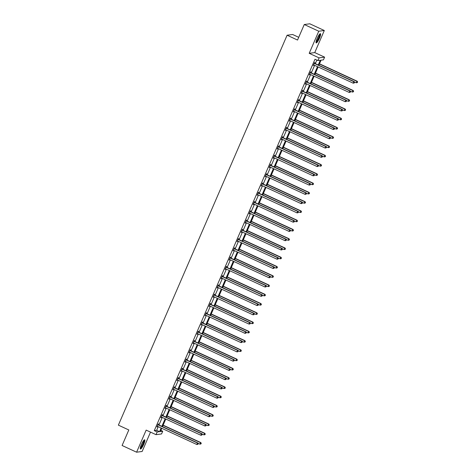 <?xml version="1.0" encoding="UTF-8"?>
<svg xmlns="http://www.w3.org/2000/svg" width="476" height="476" viewBox="0 0 476 476"><rect width="100%" height="100%" fill="white"/><g stroke="black" fill="none" stroke-linecap="round" stroke-linejoin="round"><path stroke-width="0.71" d="M141.408 444.566A5.087 1.006 -65.2 0 1 144.71 439.8A5.087 1.006 -65.2 0 1 143.746 444.263A5.087 1.006 -65.2 0 1 140.444 449.035A5.087 1.006 -65.2 0 1 141.408 444.566M317.159 38.437A5.087 1.006 -65.2 0 1 320.461 33.671A5.087 1.006 -65.2 0 1 319.497 38.134A5.087 1.006 -65.2 0 1 316.195 42.905A5.087 1.006 -65.2 0 1 317.159 38.437M160.864 430.381L162.732 431.244L161.56 433.945L156.015 434.665L146.156 430.108L136.594 452.2L122.094 445.494L128.812 429.965L118.369 425.139L287.099 35.224L297.542 40.049L304.265 24.52L309.811 23.8L324.311 30.506L318.765 31.226L309.204 53.318L319.069 57.876L324.614 57.156L323.442 59.857L321.068 60.166L318.855 65.289M304.265 24.52L318.765 31.226M136.594 452.2L142.14 451.48L150.517 432.119M309.204 53.318L314.749 52.598L324.311 30.506M314.749 52.598L324.614 57.156M298.726 37.318L292.645 34.504L287.099 35.224M162.286 415.328L162.572 414.661L162.197 414.709L160.912 417.684L161.525 417.077M170.301 396.8L170.592 396.133L170.218 396.181L168.932 399.15L169.545 398.543M178.321 378.265L178.607 377.599L178.232 377.652L176.947 380.622L177.566 380.015A0.654 0.637 -97.4 0 0 177.34 379.961L177.239 379.955M186.342 359.737L186.628 359.071L186.253 359.118L184.968 362.087L185.586 361.486A0.654 0.637 -97.4 0 0 185.354 361.427L185.253 361.427M194.357 341.203L194.648 340.542L194.273 340.59L192.988 343.559L193.601 342.952A0.654 0.637 -97.4 0 0 193.375 342.898L193.274 342.893M202.377 322.674L202.663 322.008L202.288 322.062L201.003 325.031L201.622 324.424A0.654 0.637 -97.4 0 0 201.396 324.37L201.294 324.364M210.398 304.146L210.684 303.48L210.309 303.527L209.023 306.496L209.642 305.889A0.654 0.637 -97.4 0 0 209.41 305.836L209.309 305.836M218.413 285.612L218.704 284.951L218.329 284.999L217.044 287.968L217.657 287.361M226.433 267.084L226.725 266.417L226.35 266.465L225.065 269.44L225.678 268.833A0.654 0.637 -97.4 0 0 225.451 268.779L225.35 268.773M234.454 248.555L234.739 247.889L234.365 247.936L233.079 250.906L233.698 250.299M242.474 230.021L242.76 229.355L242.385 229.408L241.1 232.377L241.719 231.77A0.654 0.637 -97.4 0 0 241.487 231.717L241.386 231.711M250.489 211.493L250.781 210.826L250.406 210.874L249.121 213.843L249.733 213.236M258.51 192.958L258.795 192.298L258.42 192.346L257.135 195.315L257.754 194.708A0.654 0.637 -97.4 0 0 257.528 194.654L257.427 194.648M266.53 174.43L266.816 173.764L266.441 173.817L265.156 176.786L265.775 176.18A0.654 0.637 -97.4 0 0 265.543 176.126L265.441 176.12M274.545 155.902L274.836 155.235L274.462 155.283L273.176 158.252L273.789 157.645A0.654 0.637 -97.4 0 0 273.563 157.592L273.462 157.592M282.565 137.368L282.857 136.707L282.482 136.755L281.197 139.724L281.81 139.117A0.654 0.637 -97.4 0 0 281.584 139.063L281.483 139.057M290.586 118.839L290.872 118.173L290.497 118.221L289.212 121.19L289.83 120.589A0.654 0.637 -97.4 0 0 289.598 120.535L289.503 120.529M298.607 100.311L298.892 99.645L298.517 99.692L297.232 102.661L297.851 102.054M306.621 81.777L306.913 81.11L306.538 81.164L305.253 84.133L305.866 83.526A0.654 0.637 -97.4 0 0 305.64 83.473L305.538 83.467M314.642 63.248L314.928 62.582L314.553 62.63L313.267 65.599L313.886 64.992A0.654 0.637 -97.4 0 0 313.66 64.938L313.559 64.938M318.23 64.998L320.271 60.273L317.897 60.577L314.999 59.238L154.284 430.619L156.663 430.316L158.234 426.674M158.96 425.003L162.245 417.404M162.97 415.738L166.255 408.14M166.981 406.474L170.265 398.876M170.985 397.204L174.275 389.612M174.995 387.94L178.286 380.348M179.006 378.676L182.296 371.084M183.016 369.412L186.3 361.814M187.026 360.148L190.311 352.549M191.037 350.883L194.321 343.285M195.041 341.613L198.331 334.021M199.051 332.349L202.342 324.757M203.062 323.085L206.352 315.487M207.072 313.821L210.356 306.223M211.082 304.557L214.367 296.959M215.093 295.287L218.377 287.694M219.103 286.022L222.387 278.43M223.107 276.758L226.397 269.16M227.117 267.494L230.408 259.896M231.128 258.23L234.418 250.632M235.138 248.96L238.422 241.368M239.148 239.696L242.433 232.104M243.159 230.432L246.443 222.839M247.169 221.167L250.453 213.569M251.173 211.903L254.464 204.305M255.184 202.639L258.474 195.041M259.194 193.369L262.484 185.777M263.204 184.105L266.489 176.513M267.214 174.841L270.499 167.243M271.225 165.577L274.509 157.978M275.235 156.312L278.519 148.714M279.239 147.042L282.53 139.45M283.25 137.778L286.54 130.186M287.26 128.514L290.55 120.916M291.27 119.25L294.555 111.652M295.281 109.986L298.565 102.388M299.291 100.716L302.575 93.123M303.301 91.451L306.586 83.859M307.306 82.187L310.596 74.595M311.316 72.923L314.606 65.325M315.326 63.659L316.867 60.101M310.632 72.513L310.923 71.846L310.548 71.894L309.263 74.869L309.876 74.262A0.654 0.637 -97.4 0 0 309.65 74.208L309.549 74.202M302.611 91.041L302.903 90.38L302.528 90.428L301.243 93.397L301.855 92.79M294.596 109.575L294.882 108.909L294.507 108.956L293.222 111.925L293.841 111.319A0.654 0.637 -97.4 0 0 293.609 111.265L293.508 111.265M286.576 128.103L286.861 127.437L286.487 127.491L285.201 130.46L285.82 129.853M278.555 146.632L278.847 145.971L278.472 146.019L277.187 148.988L277.8 148.381A0.654 0.637 -97.4 0 0 277.573 148.328L277.472 148.322M270.541 165.166L270.826 164.5L270.451 164.547L269.166 167.516L269.785 166.915M262.52 183.694L262.806 183.034L262.431 183.081L261.145 186.051L261.764 185.444A0.654 0.637 -97.4 0 0 261.532 185.39L261.437 185.384M254.499 202.229L254.791 201.562L254.416 201.61L253.131 204.579L253.744 203.972A0.654 0.637 -97.4 0 0 253.518 203.918L253.416 203.918M246.479 220.757L246.77 220.09L246.395 220.138L245.11 223.113L245.723 222.506A0.654 0.637 -97.4 0 0 245.497 222.453L245.396 222.447M238.464 239.285L238.75 238.625L238.375 238.672L237.09 241.641L237.708 241.035A0.654 0.637 -97.4 0 0 237.476 240.981L237.375 240.975M230.444 257.819L230.729 257.153L230.354 257.201L229.069 260.17L229.688 259.563A0.654 0.637 -97.4 0 0 229.462 259.509L229.361 259.509M222.423 276.348L222.714 275.681L222.34 275.735L221.054 278.704L221.667 278.097A0.654 0.637 -97.4 0 0 221.441 278.043L221.34 278.038M214.408 294.876L214.694 294.216L214.319 294.263L213.034 297.232L213.653 296.625A0.654 0.637 -97.4 0 0 213.421 296.572L213.319 296.566M206.388 313.41L206.673 312.744L206.298 312.791L205.013 315.761L205.632 315.16A0.654 0.637 -97.4 0 0 205.4 315.106L205.305 315.1M198.367 331.939L198.659 331.278L198.284 331.326L196.999 334.295L197.611 333.688M190.352 350.473L190.638 349.806L190.263 349.854L188.978 352.823L189.591 352.216A0.654 0.637 -97.4 0 0 189.365 352.163L189.264 352.163M182.332 369.001L182.617 368.335L182.243 368.382L180.957 371.357L181.576 370.75M174.311 387.529L174.597 386.869L174.222 386.917L172.937 389.886L173.556 389.279A0.654 0.637 -97.4 0 0 173.329 389.225L173.228 389.219M166.291 406.064L166.582 405.397L166.207 405.445L164.922 408.414L165.535 407.807A0.654 0.637 -97.4 0 0 165.309 407.753L165.208 407.753M158.276 424.592L158.562 423.926L158.187 423.979L156.901 426.948L157.52 426.341A0.654 0.637 -97.4 0 0 157.288 426.288L157.187 426.282M317.897 60.577L319.069 57.876M156.015 434.665L157.187 431.964L159.561 431.655L161.138 428.013M154.284 430.619L157.187 431.964M161.858 426.341L165.148 418.749M165.868 417.077L169.159 409.485M169.878 407.813L173.163 400.215M173.889 398.549L177.173 390.951M177.899 389.285L181.183 381.687M181.909 380.015L185.194 372.422M185.914 370.75L189.204 363.158M189.924 361.486L193.214 353.894M193.934 352.222L197.225 344.624M197.945 342.958L201.229 335.36M201.955 333.694L205.239 326.096M205.965 324.424L209.25 316.832M209.975 315.16L213.26 307.567M213.98 305.895L217.27 298.297M217.99 296.631L221.28 289.033M222 287.367L225.291 279.769M226.011 278.097L229.295 270.505M230.021 268.833L233.305 261.241M234.031 259.569L237.316 251.971M238.042 250.305L241.326 242.706M242.046 241.04L245.336 233.442M246.056 231.77L249.347 224.178M250.067 222.506L253.357 214.914M254.077 213.242L257.361 205.644M258.087 203.978L261.372 196.38M262.097 194.714L265.382 187.116M266.108 185.444L269.392 177.851M270.112 176.18L273.402 168.587M274.122 166.915L277.413 159.323M278.133 157.651L281.423 150.053M282.143 148.387L285.427 140.789M286.153 139.123L289.438 131.525M290.164 129.853L293.448 122.261M294.174 120.589L297.458 112.996M298.178 111.324L301.469 103.726M302.189 102.06L305.479 94.462M306.199 92.796L309.489 85.198M310.209 83.526L313.494 75.934M314.219 74.262L317.504 66.67M161.763 428.305L160.358 431.553L162.732 431.244M318.129 66.955L314.844 74.553M314.118 76.219L310.834 83.818M310.108 85.49L306.824 93.082M306.104 94.754L302.813 102.346M302.093 104.018L298.803 111.616M298.083 113.282L294.793 120.88M294.073 122.546L290.788 130.144M290.062 131.81L286.778 139.409M286.052 141.08L282.768 148.673M282.042 150.345L278.757 157.937M278.038 159.609L274.747 167.207M274.027 168.873L270.737 176.471M270.017 178.137L266.733 185.735M266.007 187.407L262.722 194.999M261.996 196.671L258.712 204.263M257.986 205.935L254.702 213.534M253.982 215.2L250.691 222.798M249.971 224.464L246.681 232.062M245.961 233.734L242.671 241.326M241.951 242.998L238.666 250.59M237.94 252.262L234.656 259.86M233.93 261.526L230.646 269.124M229.92 270.79L226.635 278.389M225.916 280.061L222.625 287.653M221.905 289.325L218.615 296.917M217.895 298.589L214.605 306.181M213.885 307.853L210.6 315.451M209.874 317.117L206.59 324.715M205.864 326.381L202.58 333.979M201.854 335.651L198.569 343.244M197.849 344.916L194.559 352.508M193.839 354.18L190.549 361.778M189.829 363.444L186.538 371.042M185.819 372.708L182.534 380.306M181.808 381.978L178.524 389.57M177.798 391.242L174.513 398.834M173.788 400.506L170.503 408.105M169.783 409.771L166.493 417.369M165.773 419.035L162.483 426.633M156.663 430.316L159.561 431.655M309.34 74.678L309.638 74.815M305.33 83.949L305.628 84.085M301.32 93.213L301.617 93.35M297.31 102.477L297.607 102.614M281.274 139.539L281.572 139.676M277.264 148.804L277.562 148.94M273.254 158.068L273.551 158.205M269.243 167.332L269.541 167.469M253.208 204.394L253.506 204.531M249.198 213.659L249.495 213.795M245.188 222.923L245.485 223.06M241.177 232.193L241.475 232.33M225.142 269.249L225.44 269.386M221.132 278.519L221.429 278.656M217.121 287.784L217.419 287.92M213.111 297.048L213.409 297.185M197.076 334.11L197.373 334.247M193.066 343.375L193.363 343.511M189.055 352.639L189.353 352.775M185.045 361.903L185.343 362.04M169.01 398.965L169.307 399.102M164.999 408.229L165.297 408.366M160.989 417.494L161.287 417.63M156.979 426.764L157.276 426.901M314.267 63.296L314.338 63.367A0.654 0.637 -97.4 0 0 314.535 63.51L353.811 81.67L353.168 83.151L313.892 64.998M314.398 62.987L314.713 63.32A0.654 0.637 -97.4 0 0 314.91 63.463L354.186 81.616L353.811 81.67L354.483 82.449L354.227 83.038L354.483 82.449M354.632 82.425L354.186 81.616M353.168 83.151L354.227 83.038M354.352 81.926L356.161 82.764L357.178 81.229L319.491 63.808M357.482 82.056L357.22 82.651L357.631 82.039L356.804 81.277L319.414 63.992M357.22 82.651L356.161 82.764M357.178 81.229L357.631 82.039M310.257 72.56L310.328 72.638A0.654 0.637 -97.4 0 0 310.525 72.78L349.8 90.934L349.158 92.415L309.882 74.262M310.388 72.257L310.703 72.584A0.654 0.637 -97.4 0 0 310.899 72.727L350.175 90.886L349.8 90.934L350.473 91.713L350.217 92.308L350.473 91.713M350.622 91.695L350.175 90.886M349.158 92.415L350.217 92.308M306.247 81.824L306.318 81.902A0.654 0.637 -97.4 0 0 306.514 82.045L345.79 100.198L345.148 101.686L305.872 83.526M306.383 81.521L306.693 81.854A0.654 0.637 -97.4 0 0 306.889 81.997L346.165 100.15L345.79 100.198L346.463 100.977L346.207 101.572L346.463 100.977M346.611 100.96L346.165 100.15M345.148 101.686L346.207 101.572M350.348 91.19L352.157 92.029L353.168 90.494L315.481 73.072M353.472 91.321L353.216 91.916L353.62 91.303L352.799 90.541L315.404 73.256M353.216 91.916L352.157 92.029M353.168 90.494L353.62 91.303M346.338 100.46L348.146 101.293L349.164 99.758L311.471 82.336M349.461 100.591L349.205 101.18L349.61 100.567L348.789 99.811L311.393 82.526M349.205 101.18L348.146 101.293M349.164 99.758L349.61 100.567M319.717 34.082A4.403 0.869 -65.2 0 1 319.194 37.164A4.403 0.869 -65.2 0 1 316.867 41.477A4.403 0.869 -65.2 0 1 316.022 42.072M316.094 41.608A4.076 0.803 114.8 0 0 316.647 41.091A4.076 0.803 114.8 0 0 318.628 37.539A4.076 0.803 114.8 0 0 319.408 34.439M316.028 42.626A5.052 1 114.8 0 0 316.718 41.983A5.052 1 114.8 0 0 319.176 37.568A5.052 1 114.8 0 0 320.14 33.725M143.966 440.211A4.403 0.869 -65.2 0 1 143.443 443.293A4.403 0.869 -65.2 0 1 141.116 447.607A4.403 0.869 -65.2 0 1 140.277 448.202M140.349 447.737A4.076 0.803 114.8 0 0 140.902 447.22A4.076 0.803 114.8 0 0 142.877 443.668A4.076 0.803 114.8 0 0 143.663 440.568M140.277 448.749A5.052 1 114.8 0 0 140.973 448.112A5.052 1 114.8 0 0 143.425 443.697A5.052 1 114.8 0 0 144.395 439.854M302.242 91.089L302.308 91.166A0.654 0.637 -97.4 0 0 302.51 91.309L341.78 109.462L341.137 110.95L301.867 92.796A0.654 0.637 -97.4 0 0 301.629 92.737L301.528 92.731M302.373 90.785L302.682 91.118A0.654 0.637 -97.4 0 0 302.879 91.261L342.155 109.415L341.78 109.462L342.452 110.242L342.196 110.837L342.452 110.242M342.607 110.224L342.155 109.415M341.137 110.95L342.196 110.837M342.327 109.724L344.136 110.557L345.154 109.028L307.466 91.606M345.451 109.855L345.195 110.45L345.6 109.837L344.779 109.075L307.383 91.791M345.195 110.45L344.136 110.557M345.154 109.028L345.6 109.837M298.232 100.359L298.297 100.43A0.654 0.637 -97.4 0 0 298.5 100.573L337.77 118.726L337.127 120.214L297.857 102.06A0.654 0.637 -97.4 0 0 297.619 102.001L297.518 101.995M298.363 100.049L298.672 100.382A0.654 0.637 -97.4 0 0 298.874 100.525L338.144 118.679L337.77 118.726L338.448 119.506L338.186 120.101L338.448 119.506M338.597 119.488L338.144 118.679M337.127 120.214L338.186 120.101M338.317 118.988L340.126 119.827L341.143 118.292L303.456 100.87M341.441 119.119L341.185 119.714L341.589 119.101L340.768 118.34L303.373 101.055M341.185 119.714L340.126 119.827M341.143 118.292L341.589 119.101M294.222 109.623L294.293 109.694A0.654 0.637 -97.4 0 0 294.489 109.837L333.759 127.996L333.117 129.478L293.847 111.324M294.352 109.313L294.668 109.647A0.654 0.637 -97.4 0 0 294.864 109.789L334.134 127.943L333.759 127.996L334.438 128.776L334.182 129.365L334.438 128.776M334.586 128.752L334.134 127.943M333.117 129.478L334.182 129.365M334.307 128.252L336.115 129.091L337.133 127.556L299.446 110.134M337.43 128.383L337.175 128.978L337.585 128.365L336.758 127.604L299.362 110.319M337.175 128.978L336.115 129.091M337.133 127.556L337.585 128.365M290.211 118.887L290.283 118.964A0.654 0.637 -97.4 0 0 290.479 119.107L329.755 137.261L329.112 138.742L289.836 120.589M290.342 118.584L290.657 118.911A0.654 0.637 -97.4 0 0 290.854 119.054L330.13 137.213L329.755 137.261L330.427 138.04L330.171 138.635L330.427 138.04M330.576 138.022L330.13 137.213M329.112 138.742L330.171 138.635M330.296 137.516L332.105 138.355L333.123 136.82L295.435 119.399M333.42 137.647L333.164 138.242L333.575 137.629L332.748 136.868L295.358 119.583M333.164 138.242L332.105 138.355M333.123 136.82L333.575 137.629M286.201 128.151L286.272 128.228A0.654 0.637 -97.4 0 0 286.469 128.371L325.745 146.525L325.102 148.012L285.826 129.853A0.654 0.637 -97.4 0 0 285.594 129.799L285.493 129.793M286.332 127.848L286.647 128.181A0.654 0.637 -97.4 0 0 286.844 128.324L326.12 146.477L325.745 146.525L326.417 147.304L326.161 147.899L326.417 147.304M326.566 147.286L326.12 146.477M325.102 148.012L326.161 147.899M326.286 146.786L328.095 147.619L329.112 146.084L291.425 128.663M329.416 146.917L329.154 147.506L329.565 146.894L328.738 146.138L291.348 128.847M329.154 147.506L328.095 147.619M329.112 146.084L329.565 146.894M282.191 137.415L282.262 137.493A0.654 0.637 -97.4 0 0 282.458 137.635L321.734 155.789L321.092 157.276L281.816 139.123M282.327 137.112L282.637 137.445A0.654 0.637 -97.4 0 0 282.833 137.588L322.109 155.741L321.734 155.789L322.407 156.568L322.151 157.163L322.407 156.568M322.555 156.55L322.109 155.741M321.092 157.276L322.151 157.163M322.282 156.051L324.091 156.884L325.102 155.355L287.415 137.933M325.405 156.182L325.15 156.777L325.554 156.158L324.733 155.402L287.337 138.117M325.15 156.777L324.091 156.884M325.102 155.355L325.554 156.158M278.18 146.685L278.252 146.757A0.654 0.637 -97.4 0 0 278.448 146.9L317.724 165.053L317.081 166.54L277.805 148.387M278.317 146.376L278.627 146.709A0.654 0.637 -97.4 0 0 278.823 146.852L318.099 165.005L317.724 165.053L318.396 165.832L318.141 166.427L318.396 165.832M318.545 165.815L318.099 165.005M317.081 166.54L318.141 166.427M274.176 155.95L274.241 156.021A0.654 0.637 -97.4 0 0 274.444 156.164L313.714 174.323L313.071 175.805L273.801 157.651M274.307 155.64L274.616 155.973A0.654 0.637 -97.4 0 0 274.819 156.116L314.089 174.27L313.714 174.323L314.386 175.103L314.13 175.692L314.386 175.103M314.541 175.079L314.089 174.27M313.071 175.805L314.13 175.692M270.166 165.214L270.231 165.291A0.654 0.637 -97.4 0 0 270.433 165.434L309.703 183.587L309.061 185.069L269.791 166.915A0.654 0.637 -97.4 0 0 269.553 166.856L269.452 166.856M270.297 164.91L270.606 165.237A0.654 0.637 -97.4 0 0 270.808 165.38L310.078 183.54L309.703 183.587L310.382 184.367L310.12 184.962L310.382 184.367M310.53 184.343L310.078 183.54M309.061 185.069L310.12 184.962M266.155 174.478L266.227 174.555A0.654 0.637 -97.4 0 0 266.423 174.698L305.693 192.851L305.051 194.333L265.781 176.18M266.286 174.174L266.602 174.508A0.654 0.637 -97.4 0 0 266.798 174.65L306.068 192.804L305.693 192.851L306.371 193.631L306.116 194.226L306.371 193.631M306.52 193.613L306.068 192.804M305.051 194.333L306.116 194.226M262.145 183.742L262.216 183.819A0.654 0.637 -97.4 0 0 262.413 183.962L301.689 202.116L301.046 203.603L261.77 185.444M262.276 183.439L262.591 183.772A0.654 0.637 -97.4 0 0 262.788 183.915L302.064 202.068L301.689 202.116L302.361 202.895L302.105 203.49L302.361 202.895M302.51 202.877L302.064 202.068M301.046 203.603L302.105 203.49M258.135 193.012L258.206 193.083A0.654 0.637 -97.4 0 0 258.403 193.226L297.678 211.38L297.036 212.867L257.76 194.714M258.266 192.703L258.581 193.036A0.654 0.637 -97.4 0 0 258.777 193.179L298.053 211.332L297.678 211.38L298.351 212.159L298.095 212.754L298.351 212.159M298.5 212.141L298.053 211.332M297.036 212.867L298.095 212.754M254.125 202.276L254.196 202.348A0.654 0.637 -97.4 0 0 254.392 202.49L293.668 220.644L293.026 222.131L253.75 203.978M254.261 201.967L254.571 202.3A0.654 0.637 -97.4 0 0 254.767 202.443L294.043 220.596L293.668 220.644L294.341 221.423L294.085 222.018L294.341 221.423M294.489 221.405L294.043 220.596M293.026 222.131L294.085 222.018M250.114 211.54L250.186 211.612A0.654 0.637 -97.4 0 0 250.382 211.755L289.658 229.914L289.015 231.395L249.739 213.242A0.654 0.637 -97.4 0 0 249.507 213.183L249.406 213.183M250.251 211.231L250.56 211.564A0.654 0.637 -97.4 0 0 250.757 211.707L290.033 229.86L289.658 229.914L290.33 230.693L290.074 231.282L290.33 230.693M290.479 230.67L290.033 229.86M289.015 231.395L290.074 231.282M246.11 220.804L246.175 220.882A0.654 0.637 -97.4 0 0 246.378 221.025L285.648 239.178L285.005 240.66L245.735 222.506M246.241 220.501L246.55 220.828A0.654 0.637 -97.4 0 0 246.752 220.971L286.022 239.13L285.648 239.178L286.32 239.958L286.064 240.553L286.32 239.958M286.475 239.94L286.022 239.13M285.005 240.66L286.064 240.553M242.1 230.069L242.165 230.146A0.654 0.637 -97.4 0 0 242.367 230.289L281.637 248.442L280.995 249.93L241.725 231.77M242.23 229.765L242.54 230.098A0.654 0.637 -97.4 0 0 242.742 230.241L282.012 248.395L281.637 248.442L282.316 249.222L282.054 249.817L282.316 249.222M282.464 249.204L282.012 248.395M280.995 249.93L282.054 249.817M318.271 165.315L320.08 166.148L321.098 164.619L283.404 147.197M321.395 165.446L321.139 166.041L321.544 165.428L320.723 164.666L283.327 147.381M321.139 166.041L320.08 166.148M321.098 164.619L321.544 165.428M314.261 174.579L316.07 175.418L317.087 173.883L279.4 156.461M317.385 174.71L317.129 175.305L317.534 174.692L316.713 173.93L279.317 156.646M317.129 175.305L316.07 175.418M317.087 173.883L317.534 174.692M310.251 183.843L312.06 184.682L313.077 183.147L275.39 165.725M313.375 183.974L313.119 184.569L313.523 183.956L312.702 183.195L275.306 165.91M313.119 184.569L312.06 184.682M313.077 183.147L313.523 183.956M306.241 193.113L308.049 193.946L309.067 192.411L271.38 174.989M309.364 193.244L309.108 193.833L309.519 193.22L308.692 192.459L271.296 175.174M309.108 193.833L308.049 193.946M309.067 192.411L309.519 193.22M302.23 202.377L304.039 203.21L305.057 201.681L267.369 184.26M305.354 202.508L305.098 203.103L305.509 202.484L304.682 201.729L267.292 184.444M305.098 203.103L304.039 203.21M305.057 201.681L305.509 202.484M298.22 211.641L300.029 212.475L301.046 210.945L263.359 193.524M301.35 211.772L301.088 212.367L301.498 211.755L300.671 210.993L263.282 193.708M301.088 212.367L300.029 212.475M301.046 210.945L301.498 211.755M294.216 220.906L296.024 221.745L297.036 220.209L259.349 202.788M297.339 221.037L297.084 221.632L297.488 221.019L296.667 220.257L259.271 202.972M297.084 221.632L296.024 221.745M297.036 220.209L297.488 221.019M290.205 230.17L292.014 231.009L293.032 229.474L255.338 212.052M293.329 230.301L293.073 230.896L293.478 230.283L292.657 229.521L255.261 212.236M293.073 230.896L292.014 231.009M293.032 229.474L293.478 230.283M286.195 239.44L288.004 240.273L289.021 238.738L251.334 221.316M289.319 239.565L289.063 240.16L289.467 239.547L288.646 238.785L251.251 221.501M289.063 240.16L288.004 240.273M289.021 238.738L289.467 239.547M282.185 248.704L283.993 249.537L285.011 248.002L247.324 230.58M285.308 248.835L285.053 249.424L285.457 248.811L284.636 248.055L247.24 230.771M285.053 249.424L283.993 249.537M285.011 248.002L285.457 248.811M238.089 239.339L238.161 239.41A0.654 0.637 -97.4 0 0 238.357 239.553L277.627 257.706L276.984 259.194L237.714 241.04M238.22 239.029L238.535 239.363A0.654 0.637 -97.4 0 0 238.732 239.505L278.002 257.659L277.627 257.706L278.305 258.486L278.049 259.081L278.305 258.486M278.454 258.468L278.002 257.659M276.984 259.194L278.049 259.081M278.174 257.968L279.983 258.801L281.001 257.272L243.313 239.85M281.298 258.099L281.042 258.694L281.453 258.081L280.626 257.32L243.23 240.035M281.042 258.694L279.983 258.801M281.001 257.272L281.453 258.081M234.079 248.603L234.15 248.674A0.654 0.637 -97.4 0 0 234.347 248.817L273.623 266.971L272.98 268.458L233.704 250.305A0.654 0.637 -97.4 0 0 233.466 250.245L233.371 250.239M234.21 248.293L234.525 248.627A0.654 0.637 -97.4 0 0 234.722 248.769L273.998 266.923L273.623 266.971L274.295 267.75L274.039 268.345L274.295 267.75M274.444 267.732L273.998 266.923M272.98 268.458L274.039 268.345M274.164 267.232L275.973 268.071L276.99 266.536L239.303 249.115M277.288 267.363L277.032 267.958L277.443 267.345L276.615 266.584L239.226 249.299M277.032 267.958L275.973 268.071M276.99 266.536L277.443 267.345M230.069 257.867L230.14 257.938A0.654 0.637 -97.4 0 0 230.336 258.081L269.612 276.241L268.97 277.722L229.694 259.569M230.2 257.558L230.515 257.891A0.654 0.637 -97.4 0 0 230.711 258.034L269.987 276.187L269.612 276.241L270.285 277.02L270.029 277.609L270.285 277.02M270.433 276.996L269.987 276.187M268.97 277.722L270.029 277.609M270.16 276.496L271.963 277.335L272.98 275.8L235.293 258.379M273.284 276.627L273.022 277.222L273.432 276.61L272.605 275.848L235.215 258.563M273.022 277.222L271.963 277.335M272.98 275.8L273.432 276.61M226.058 267.131L226.13 267.209A0.654 0.637 -97.4 0 0 226.326 267.351L265.602 285.505L264.959 286.986L225.684 268.833M226.195 266.828L226.505 267.155A0.654 0.637 -97.4 0 0 226.701 267.298L265.977 285.457L265.602 285.505L266.274 286.284L266.019 286.879L266.274 286.284M266.423 286.266L265.977 285.457M264.959 286.986L266.019 286.879M266.149 285.761L267.958 286.6L268.976 285.065L231.282 267.643M269.273 285.892L269.017 286.487L269.422 285.874L268.601 285.112L231.205 267.827M269.017 286.487L267.958 286.6M268.976 285.065L269.422 285.874M222.048 276.395L222.119 276.473A0.654 0.637 -97.4 0 0 222.316 276.615L261.592 294.769L260.949 296.256L221.673 278.097M222.185 276.092L222.494 276.425A0.654 0.637 -97.4 0 0 222.691 276.568L261.967 294.721L261.592 294.769L262.264 295.548L262.008 296.143L262.264 295.548M262.413 295.531L261.967 294.721M260.949 296.256L262.008 296.143M262.139 295.031L263.948 295.864L264.965 294.329L227.272 276.907M265.263 295.162L265.007 295.751L265.412 295.138L264.591 294.382L227.195 277.091M265.007 295.751L263.948 295.864M264.965 294.329L265.412 295.138M218.044 285.659L218.109 285.737A0.654 0.637 -97.4 0 0 218.311 285.88L257.581 304.033L256.939 305.521L217.669 287.367A0.654 0.637 -97.4 0 0 217.431 287.308L217.33 287.302M218.175 285.356L218.484 285.689A0.654 0.637 -97.4 0 0 218.686 285.832L257.956 303.985L257.581 304.033L258.254 304.813L257.998 305.408L258.254 304.813M258.409 304.795L257.956 303.985M256.939 305.521L257.998 305.408M258.129 304.295L259.938 305.128L260.955 303.599L223.268 286.177M261.253 304.426L260.997 305.021L261.401 304.402L260.58 303.646L223.185 286.362M260.997 305.021L259.938 305.128M260.955 303.599L261.401 304.402M214.033 294.93L214.099 295.001A0.654 0.637 -97.4 0 0 214.301 295.144L253.571 313.297L252.929 314.785L213.659 296.631M214.164 294.62L214.474 294.953A0.654 0.637 -97.4 0 0 214.676 295.096L253.946 313.25L253.571 313.297L254.249 314.077L253.988 314.672L254.249 314.077M254.398 314.059L253.946 313.25M252.929 314.785L253.988 314.672M254.119 313.559L255.927 314.398L256.945 312.863L219.257 295.441M257.242 313.69L256.986 314.285L257.391 313.672L256.57 312.91L219.174 295.626M256.986 314.285L255.927 314.398M256.945 312.863L257.391 313.672M210.023 304.194L210.095 304.265A0.654 0.637 -97.4 0 0 210.291 304.408L249.561 322.567L248.924 324.049L209.648 305.895M210.154 303.884L210.469 304.218A0.654 0.637 -97.4 0 0 210.666 304.36L249.936 322.514L249.561 322.567L250.239 323.347L249.983 323.936L250.239 323.347M250.388 323.323L249.936 322.514M248.924 324.049L249.983 323.936M206.013 313.458L206.084 313.535A0.654 0.637 -97.4 0 0 206.281 313.678L245.556 331.832L244.914 333.313L205.638 315.16M206.144 313.154L206.459 313.482A0.654 0.637 -97.4 0 0 206.655 313.625L245.931 331.784L245.556 331.832L246.229 332.611L245.973 333.206L246.229 332.611M246.378 332.587L245.931 331.784M244.914 333.313L245.973 333.206M202.002 322.722L202.074 322.799A0.654 0.637 -97.4 0 0 202.27 322.942L241.546 341.096L240.904 342.577L201.628 324.424M202.133 322.419L202.449 322.752A0.654 0.637 -97.4 0 0 202.645 322.895L241.921 341.048L241.546 341.096L242.219 341.875L241.963 342.47L242.219 341.875M242.367 341.857L241.921 341.048M240.904 342.577L241.963 342.47M197.992 331.986L198.064 332.064A0.654 0.637 -97.4 0 0 198.26 332.206L237.536 350.36L236.893 351.847L197.617 333.688A0.654 0.637 -97.4 0 0 197.385 333.634L197.284 333.628M198.129 331.683L198.438 332.016A0.654 0.637 -97.4 0 0 198.635 332.159L237.911 350.312L237.536 350.36L238.208 351.139L237.952 351.734L238.208 351.139M238.357 351.121L237.911 350.312M236.893 351.847L237.952 351.734M193.982 341.256L194.053 341.328A0.654 0.637 -97.4 0 0 194.25 341.47L233.526 359.624L232.883 361.111L193.607 342.958M194.119 340.947L194.428 341.28A0.654 0.637 -97.4 0 0 194.625 341.423L233.9 359.576L233.526 359.624L234.198 360.403L233.942 360.998L234.198 360.403M234.347 360.386L233.9 359.576M232.883 361.111L233.942 360.998M189.978 350.52L190.043 350.592A0.654 0.637 -97.4 0 0 190.245 350.735L229.515 368.888L228.873 370.376L189.603 352.222M190.108 350.211L190.418 350.544A0.654 0.637 -97.4 0 0 190.62 350.687L229.89 368.84L229.515 368.888L230.188 369.668L229.932 370.263L230.188 369.668M230.342 369.65L229.89 368.84M228.873 370.376L229.932 370.263M185.967 359.785L186.033 359.856A0.654 0.637 -97.4 0 0 186.235 360.005L225.505 378.158L224.862 379.64L185.592 361.486M186.098 359.475L186.408 359.808A0.654 0.637 -97.4 0 0 186.61 359.951L225.88 378.111L225.505 378.158L226.183 378.938L225.921 379.533L226.183 378.938M226.332 378.914L225.88 378.111M224.862 379.64L225.921 379.533M181.957 369.049L182.028 369.126A0.654 0.637 -97.4 0 0 182.225 369.269L221.501 387.422L220.858 388.904L181.582 370.75A0.654 0.637 -97.4 0 0 181.344 370.697L181.249 370.691M182.088 368.745L182.403 369.073A0.654 0.637 -97.4 0 0 182.6 369.221L221.87 387.375L221.501 387.422L222.173 388.202L221.917 388.797L222.173 388.202M222.322 388.184L221.87 387.375M220.858 388.904L221.917 388.797M177.947 378.313L178.018 378.39A0.654 0.637 -97.4 0 0 178.214 378.533L217.49 396.687L216.848 398.174L177.572 380.015M178.078 378.009L178.393 378.343A0.654 0.637 -97.4 0 0 178.589 378.485L217.865 396.639L217.49 396.687L218.163 397.466L217.907 398.061L218.163 397.466M218.311 397.448L217.865 396.639M216.848 398.174L217.907 398.061M173.936 387.583L174.008 387.654A0.654 0.637 -97.4 0 0 174.204 387.797L213.48 405.951L212.837 407.438L173.561 389.285M174.067 387.274L174.383 387.607A0.654 0.637 -97.4 0 0 174.579 387.75L213.855 405.903L213.48 405.951L214.152 406.73L213.897 407.325L214.152 406.73M214.301 406.712L213.855 405.903M212.837 407.438L213.897 407.325M250.108 322.823L251.917 323.662L252.935 322.127L215.247 304.705M253.232 322.954L252.976 323.549L253.387 322.936L252.56 322.175L215.164 304.89M252.976 323.549L251.917 323.662M252.935 322.127L253.387 322.936M246.098 332.087L247.907 332.926L248.924 331.391L211.237 313.97M249.228 332.218L248.966 332.813L249.376 332.2L248.549 331.439L211.16 314.154M248.966 332.813L247.907 332.926M248.924 331.391L249.376 332.2M242.094 341.357L243.896 342.19L244.914 340.655L207.227 323.234M245.217 341.488L244.956 342.077L245.366 341.465L244.539 340.709L207.149 323.418M244.956 342.077L243.896 342.19M244.914 340.655L245.366 341.465M238.083 350.622L239.892 351.455L240.91 349.925L203.216 332.504M241.207 350.752L240.951 351.347L241.356 350.729L240.535 349.973L203.139 332.688M240.951 351.347L239.892 351.455M240.91 349.925L241.356 350.729M234.073 359.886L235.882 360.719L236.899 359.19L199.206 341.768M237.197 360.017L236.941 360.612L237.345 359.999L236.524 359.237L199.129 341.952M236.941 360.612L235.882 360.719M236.899 359.19L237.345 359.999M230.063 369.15L231.871 369.989L232.889 368.454L195.202 351.032M233.186 369.281L232.931 369.876L233.335 369.263L232.514 368.501L195.118 351.217M232.931 369.876L231.871 369.989M232.889 368.454L233.335 369.263M226.052 378.414L227.861 379.253L228.879 377.718L191.191 360.296M229.176 378.545L228.92 379.14L229.325 378.527L228.504 377.765L191.108 360.481M228.92 379.14L227.861 379.253M228.879 377.718L229.325 378.527M222.042 387.684L223.851 388.517L224.868 386.982L187.181 369.56M225.166 387.809L224.91 388.404L225.321 387.791L224.493 387.03L187.098 369.745M224.91 388.404L223.851 388.517M224.868 386.982L225.321 387.791M218.032 396.948L219.841 397.781L220.858 396.246L183.171 378.825M221.161 397.079L220.9 397.668L221.31 397.055L220.483 396.3L183.093 379.015M220.9 397.668L219.841 397.781M220.858 396.246L221.31 397.055M214.027 406.212L215.83 407.045L216.848 405.516L179.16 388.095M217.151 406.343L216.889 406.938L217.3 406.325L216.473 405.564L179.083 388.279M216.889 406.938L215.83 407.045M216.848 405.516L217.3 406.325M169.926 396.847L169.997 396.919A0.654 0.637 -97.4 0 0 170.194 397.061L209.47 415.215L208.827 416.702L169.551 398.549A0.654 0.637 -97.4 0 0 169.319 398.489L169.218 398.483M170.063 396.538L170.372 396.871A0.654 0.637 -97.4 0 0 170.569 397.014L209.845 415.167L209.47 415.215L210.142 415.994L209.886 416.589L210.142 415.994M210.291 415.976L209.845 415.167M208.827 416.702L209.886 416.589M210.017 415.477L211.826 416.316L212.843 414.78L175.15 397.359M213.141 415.607L212.885 416.202L213.29 415.59L212.469 414.828L175.073 397.543M212.885 416.202L211.826 416.316M212.843 414.78L213.29 415.59M165.916 406.111L165.987 406.183A0.654 0.637 -97.4 0 0 166.184 406.325L205.459 424.485L204.817 425.966L165.541 407.813M166.053 405.802L166.362 406.135A0.654 0.637 -97.4 0 0 166.558 406.278L205.834 424.431L205.459 424.485L206.132 425.264L205.876 425.853L206.132 425.264M206.286 425.241L205.834 424.431M204.817 425.966L205.876 425.853M206.007 424.741L207.816 425.58L208.833 424.045L171.146 406.623M209.131 424.872L208.875 425.467L209.279 424.854L208.458 424.092L171.062 406.807M208.875 425.467L207.816 425.58M208.833 424.045L209.279 424.854M161.911 415.375L161.977 415.453A0.654 0.637 -97.4 0 0 162.179 415.596L201.449 433.749L200.807 435.231L161.537 417.077A0.654 0.637 -97.4 0 0 161.299 417.024L161.197 417.018M162.042 415.072L162.352 415.399A0.654 0.637 -97.4 0 0 162.554 415.542L201.824 433.701L201.449 433.749L202.121 434.528L201.866 435.123L202.121 434.528M202.276 434.511L201.824 433.701M200.807 435.231L201.866 435.123M201.997 434.005L203.805 434.844L204.823 433.309L167.135 415.887M205.12 434.136L204.864 434.731L205.269 434.118L204.448 433.356L167.052 416.072M204.864 434.731L203.805 434.844M204.823 433.309L205.269 434.118M157.901 424.64L157.967 424.717A0.654 0.637 -97.4 0 0 158.169 424.86L197.439 443.013L196.796 444.501L157.526 426.341M158.032 424.336L158.341 424.669A0.654 0.637 -97.4 0 0 158.544 424.812L197.814 442.966L197.439 443.013L198.117 443.793L197.855 444.388L198.117 443.793M198.266 443.775L197.814 442.966M196.796 444.501L197.855 444.388M197.986 443.275L199.795 444.108L200.812 442.573L163.125 425.151M201.11 443.406L200.854 443.995L201.259 443.382L200.438 442.626L163.042 425.336M200.854 443.995L199.795 444.108M200.812 442.573L201.259 443.382M314.338 63.367L314.713 63.32M314.535 63.51L314.91 63.463M310.328 72.638L310.703 72.584M310.525 72.78L310.899 72.727M306.318 81.902L306.693 81.854M306.514 82.045L306.889 81.997M302.308 91.166L302.682 91.118M302.51 91.309L302.879 91.261M298.297 100.43L298.672 100.382M298.5 100.573L298.874 100.525M294.293 109.694L294.668 109.647M294.489 109.837L294.864 109.789M290.283 118.964L290.657 118.911M290.479 119.107L290.854 119.054M286.272 128.228L286.647 128.181M286.469 128.371L286.844 128.324M282.262 137.493L282.637 137.445M282.458 137.635L282.833 137.588M278.252 146.757L278.627 146.709M278.448 146.9L278.823 146.852M274.241 156.021L274.616 155.973M274.444 156.164L274.819 156.116M270.231 165.291L270.606 165.237M270.433 165.434L270.808 165.38M266.227 174.555L266.602 174.508M266.423 174.698L266.798 174.65M262.216 183.819L262.591 183.772M262.413 183.962L262.788 183.915M258.206 193.083L258.581 193.036M258.403 193.226L258.777 193.179M254.196 202.348L254.571 202.3M254.392 202.49L254.767 202.443M250.186 211.612L250.56 211.564M250.382 211.755L250.757 211.707M246.175 220.882L246.55 220.828M246.378 221.025L246.752 220.971M242.165 230.146L242.54 230.098M242.367 230.289L242.742 230.241M238.161 239.41L238.535 239.363M238.357 239.553L238.732 239.505M234.15 248.674L234.525 248.627M234.347 248.817L234.722 248.769M230.14 257.938L230.515 257.891M230.336 258.081L230.711 258.034M226.13 267.209L226.505 267.155M226.326 267.351L226.701 267.298M222.119 276.473L222.494 276.425M222.316 276.615L222.691 276.568M218.109 285.737L218.484 285.689M218.311 285.88L218.686 285.832M214.099 295.001L214.474 294.953M214.301 295.144L214.676 295.096M210.095 304.265L210.469 304.218M210.291 304.408L210.666 304.36M206.084 313.535L206.459 313.482M206.281 313.678L206.655 313.625M202.074 322.799L202.449 322.752M202.27 322.942L202.645 322.895M198.064 332.064L198.438 332.016M198.26 332.206L198.635 332.159M194.053 341.328L194.428 341.28M194.25 341.47L194.625 341.423M190.043 350.592L190.418 350.544M190.245 350.735L190.62 350.687M186.033 359.856L186.408 359.808M186.235 360.005L186.61 359.951M182.028 369.126L182.403 369.073M182.225 369.269L182.6 369.221M178.018 378.39L178.393 378.343M178.214 378.533L178.589 378.485M174.008 387.654L174.383 387.607M174.204 387.797L174.579 387.75M169.997 396.919L170.372 396.871M170.194 397.061L170.569 397.014M165.987 406.183L166.362 406.135M166.184 406.325L166.558 406.278M161.977 415.453L162.352 415.399M162.179 415.596L162.554 415.542M157.967 424.717L158.341 424.669M158.169 424.86L158.544 424.812"/></g></svg>
